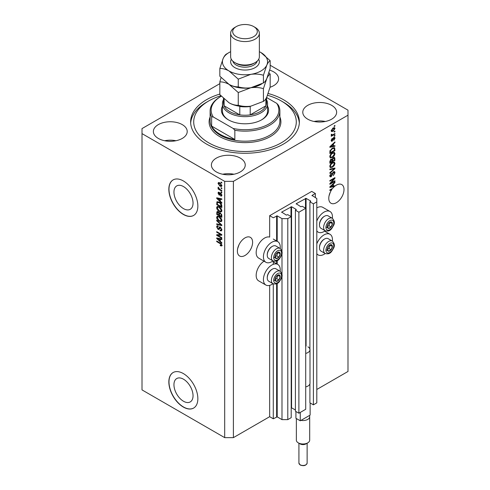 <?xml version="1.0" encoding="UTF-8"?>
<svg xmlns="http://www.w3.org/2000/svg" width="490" height="490" viewBox="0 0 490 490"><rect width="100%" height="100%" fill="white"/><g stroke="black" fill="none" stroke-linecap="round" stroke-linejoin="round"><path stroke-width="0.73" d="M315.358 193.501L311.726 191.406L269.659 215.692L273.285 217.787L277.205 215.857L281.989 218.626L287.795 218.626L291.201 216.654L287.722 214.645L286.344 215.104L281.701 212.09L291.562 206.731L296.205 209.414L295.409 210.204L298.888 212.219L305.711 208.281L302.226 206.272L300.848 206.731L296.205 203.718L306.072 198.358L310.715 201.035L309.913 201.831L313.398 203.84L316.803 201.874L316.803 198.524L312.02 195.424L315.358 193.501L315.358 197.684M312.02 195.424L312.02 195.761M309.913 383.823L309.913 402.835L313.398 404.844L316.803 402.878L316.803 201.874M313.398 404.844L313.398 203.84M309.913 350.319L309.913 201.831M296.205 203.718L296.205 204.048M295.409 210.204L295.409 411.214L298.888 413.223L305.711 409.285L305.711 208.281M298.888 413.223L298.888 212.219M291.201 407.668L295.409 409.952M281.701 212.09L281.701 212.427M219.832 83.661L142.008 128.588L142.008 389.899L224.69 437.637L233.393 437.637L269.659 416.696L273.285 418.791L277.205 416.868L281.989 419.63L287.795 419.63L291.201 417.658L291.201 216.654M287.795 419.63L287.795 218.626M281.989 419.63L281.989 275.968M281.989 274.388L281.989 253.183M281.989 251.609L281.989 218.626M273.285 418.791L273.285 283.832M273.285 264.331L273.285 261.054M269.659 416.696L269.659 285.376M272.991 260.913A11.901 6.872 -60 0 1 271.834 261.672A11.901 6.872 -60 0 1 265.886 262.26L258.634 258.077A11.901 6.872 -60 0 1 256.809 248.54A11.901 6.872 -60 0 1 264.582 238.054A11.901 6.872 -60 0 1 269.659 237.093L269.659 215.692M173.95 384.724A13.5 7.791 -120 0 0 179.842 398.303A13.5 7.791 -120 0 0 190.243 401.923A13.5 7.791 -120 0 0 193.042 395.742A13.5 7.791 -120 0 0 187.149 382.157A13.5 7.791 -120 0 0 176.743 378.543A13.5 7.791 -120 0 0 173.95 384.724M173.95 192.092A13.5 7.791 -120 0 0 179.842 205.678A13.5 7.791 -120 0 0 190.243 209.291A13.5 7.791 -120 0 0 193.042 203.111A13.5 7.791 -120 0 0 187.149 189.526A13.5 7.791 -120 0 0 176.743 185.912A13.5 7.791 -120 0 0 173.95 192.092M168.842 189.311A20.513 11.846 -120 0 0 177.797 209.959A20.513 11.846 -120 0 0 193.605 215.453A20.513 11.846 -120 0 0 197.856 206.063A20.513 11.846 -120 0 0 188.901 185.416A20.513 11.846 -120 0 0 173.093 179.922A20.513 11.846 -120 0 0 168.842 189.311M173.166 179.879A20.513 11.846 -120 0 0 168.989 189.226A20.513 11.846 -120 0 0 177.895 209.824A20.513 11.846 -120 0 0 193.679 215.41M168.842 381.943A20.513 11.846 -120 0 0 177.797 402.584A20.513 11.846 -120 0 0 193.605 408.084A20.513 11.846 -120 0 0 197.856 398.688A20.513 11.846 -120 0 0 188.901 378.047A20.513 11.846 -120 0 0 173.093 372.547A20.513 11.846 -120 0 0 168.842 381.943M173.166 372.51A20.513 11.846 -120 0 0 168.989 381.857A20.513 11.846 -120 0 0 177.895 402.449A20.513 11.846 -120 0 0 193.679 408.041M237.644 248.657L239.01 244.706M237.387 251.076A10.768 6.217 120 0 0 239.616 256.007A10.768 6.217 120 0 0 247.916 253.122A10.768 6.217 120 0 0 252.613 242.287A10.768 6.217 120 0 0 250.384 237.356A10.768 6.217 120 0 0 242.085 240.241A10.768 6.217 120 0 0 237.387 251.076M329.029 195.896L330.401 191.945M331.436 189.011L331.963 189.318A10.768 6.217 120 0 0 328.772 198.315A10.768 6.217 120 0 0 331.001 203.246A10.768 6.217 120 0 0 339.301 200.361A10.768 6.217 120 0 0 344.005 189.52A10.768 6.217 120 0 0 341.775 184.589A10.768 6.217 120 0 0 334.94 186.12L334.48 185.857M270.057 87.251A16.923 9.769 0 0 0 278.608 78.761A16.923 9.769 0 0 0 273.653 71.852A16.923 9.769 0 0 0 269.69 70.15M182.262 124.613A16.923 9.769 0 0 0 163.819 122.494A16.923 9.769 0 0 0 153.37 131.522A16.923 9.769 0 0 0 158.325 138.431A16.923 9.769 0 0 0 176.768 140.55A16.923 9.769 0 0 0 187.217 131.522A16.923 9.769 0 0 0 182.262 124.613M175.935 140.734A16.923 9.769 0 0 0 164.652 140.734M240.284 158.111A16.923 9.769 0 0 0 221.841 155.998A16.923 9.769 0 0 0 211.392 165.02A16.923 9.769 0 0 0 216.347 171.935A16.923 9.769 0 0 0 234.796 174.048A16.923 9.769 0 0 0 245.245 165.02A16.923 9.769 0 0 0 240.284 158.111M233.957 174.238A16.923 9.769 0 0 0 222.674 174.238M331.675 105.35A16.923 9.769 0 0 0 313.233 103.231A16.923 9.769 0 0 0 302.783 112.259A16.923 9.769 0 0 0 307.738 119.168A16.923 9.769 0 0 0 326.181 121.287A16.923 9.769 0 0 0 336.63 112.259A16.923 9.769 0 0 0 331.675 105.35M325.348 121.471A16.923 9.769 0 0 0 314.066 121.471M280.17 271.258A11.901 6.872 120 0 0 277.787 264.435A11.901 6.872 120 0 0 271.834 265.023A11.901 6.872 120 0 0 264.061 275.509A11.901 6.872 120 0 0 265.886 285.039A11.901 6.872 120 0 0 271.834 284.451A11.901 6.872 120 0 0 272.991 283.692M265.886 262.26A11.901 6.872 -60 0 1 264.061 252.73A11.901 6.872 -60 0 1 271.834 242.244A11.901 6.872 -60 0 1 277.787 241.65A11.901 6.872 -60 0 1 280.17 248.479M316.803 243.849A11.901 6.872 -60 0 1 324.062 234.869A11.901 6.872 -60 0 1 330.009 234.281A11.901 6.872 -60 0 1 332.392 241.111M325.213 253.544A11.901 6.872 -60 0 1 324.062 254.304A11.901 6.872 -60 0 1 318.108 254.892A11.901 6.872 -60 0 1 316.803 253.698M332.392 218.332A11.901 6.872 120 0 0 330.009 211.502A11.901 6.872 120 0 0 324.062 212.09A11.901 6.872 120 0 0 316.803 221.07M316.803 230.919A11.901 6.872 120 0 0 318.108 232.113A11.901 6.872 120 0 0 324.062 231.525A11.901 6.872 120 0 0 325.213 230.766M219.832 94.068A54.366 31.385 0 0 0 190.635 121.894A54.366 31.385 0 0 0 206.56 144.085A54.366 31.385 0 0 0 265.807 150.889A54.366 31.385 0 0 0 299.365 121.894A54.366 31.385 0 0 0 283.441 99.697A54.366 31.385 0 0 0 268.171 93.498M333.849 186.01A10.768 6.217 120 0 0 333.8 186.047L334.529 186.463A10.768 6.217 120 0 0 332.814 188.215L329.862 189.918L329.862 190.53L331.963 189.318M334.529 186.463L329.862 187.437L329.862 186.843L334.94 182.041L334.94 182.672L333.421 184.062L333.421 186.108L334.94 185.747L334.94 186.12M330.897 183.076L334.94 180.749L334.94 181.355L329.862 184.289L329.862 183.64L333.911 178.826L329.862 181.165L329.862 180.553L334.94 177.625L334.94 178.274L330.897 183.076L330.517 182.862M333.525 171.739L334.584 171.623L335.007 172.731L333.292 175.683L334.413 173.025L333.543 172.339L331.185 176.743L330.199 176.872L329.795 175.849L331.313 173.172L330.389 175.481L331.197 176.131L332.312 173.344L333.525 171.739M333.378 171.831L334.137 172.266L333.077 172.07M329.801 175.677L331.197 176.131M329.862 169.111L334.94 168.027L334.94 168.658L329.862 173.338L329.862 172.713L334.345 168.713L329.862 169.742L329.862 169.111M334.229 162.11L335.007 163.384L334.211 165.577L332.465 167.176L330.334 167.58L329.795 166.392C330.058 164.646 330.928 163.372 332.404 162.564L334.486 162.214M334.229 152.365L335.007 153.64L334.211 155.826L332.465 157.431L330.334 157.835L329.795 156.647C330.058 154.901 330.928 153.627 332.404 152.819L334.486 152.47M333.421 145.983L334.94 145.622L334.94 146.253L329.862 147.312L329.862 146.718L334.94 141.916L334.94 142.547L333.421 143.938L333.421 145.983L332.826 145.64M334.211 125.887L334.94 125.471L334.94 126.077L334.211 126.5L334.211 125.887M233.393 437.637L233.393 181.355L347.992 115.193L347.992 110.164L270.168 65.237M316.803 389.477L347.992 371.469L347.992 115.193M330.009 211.502L322.757 207.313A11.901 6.872 120 0 0 316.803 207.907M264.018 261.182A11.901 6.872 120 0 0 256.705 271.68A11.901 6.872 120 0 0 258.634 280.856L265.886 285.039M333.053 128.006L334.627 127.67L335.007 128.515L333.09 131.259L331.552 131.565L331.179 130.726L333.053 128.006M334.211 131.522L334.94 131.106L334.94 131.712L334.211 132.135L334.211 131.522M333.022 134.646L334.94 133.537L334.94 134.15L331.246 136.281L331.246 135.675L331.834 135.332L331.179 134.989L331.375 134.303L331.908 134.223L332.269 134.971L333.022 134.646M331.179 134.952L331.834 135.332L331.179 134.989M331.338 134.389L332.269 134.971M334.211 135.712L334.94 135.289L334.94 135.901L334.211 136.318L334.211 135.712M333.812 137.463L334.67 137.347L335.007 138.217L333.819 140.354L334.474 138.48L333.904 138.021L332.232 141.194L331.497 141.285L331.179 140.452L332.232 138.45L331.705 140.122L332.159 140.624L333.812 137.463M334.474 138.48L333.427 137.745M331.252 139.858L332.159 140.624M332.373 148.115L334.517 147.668L334.94 150.595L329.862 153.529L329.954 150.889L332.373 148.115M333.445 157.621L334.584 157.449L334.94 160.34L329.862 163.274L329.862 161.455L331.136 159.109L332.202 159.146L333.445 157.621M217.75 235.365L221.792 237.699L221.792 238.305L216.715 235.371L216.715 234.728L220.757 234.588L216.715 232.254L216.715 231.641L221.792 234.575L221.792 235.225L217.75 235.365L218.473 234.943L221.792 234.833M220.849 227.415L218.957 229.473L218.038 229.363L216.647 226.858L217.07 225.792L218.166 225.933L218.228 226.582L217.499 226.484L217.242 227.182L218.05 228.763L218.565 228.867L219.165 227.262L220.378 227.06L221.854 229.761L221.4 230.9L220.139 230.729L220.077 230.079L220.923 230.184L221.266 229.363L220.396 227.679L219.869 227.605L220.592 227.189M219.857 226.864L219.453 226.931M216.715 220.2L221.792 224.977L221.792 225.608L216.715 224.426L216.715 223.801L221.198 224.984L216.715 220.831L216.715 220.2M221.854 220.414L221.057 221.682L219.318 221.272C217.811 220.469 216.917 219.177 216.647 217.401L217.186 216.225L219.257 216.592L221.082 218.24L221.854 220.414M221.854 210.669L221.057 211.937L219.318 211.527C217.811 210.725 216.917 209.432 216.647 207.656L217.186 206.474L219.257 206.841L221.082 208.495L221.854 210.669M221.064 187.713L221.792 188.129L221.792 188.742L221.064 188.319L221.064 187.713M219.906 182.856L221.854 185.618L221.48 186.457L219.943 186.151L218.032 183.407L218.411 182.574L219.906 182.856M221.854 245.3L221.498 246.011L220.273 245.655L220.206 245.006L221.266 244.933L220.88 244.1L216.715 241.619L216.715 241.007L220.157 242.997L221.854 245.3M221.847 244.835L221.125 245.257L221.75 244.651M142.008 133.617L224.69 181.355L233.393 181.355M224.69 437.637L224.69 181.355M220.273 201.182L221.792 202.572L221.792 203.203L216.715 198.401L216.715 197.807L221.792 198.867L221.792 199.497L220.273 199.136L220.273 201.182M220.665 193.115L221.854 195.24L221.541 196.074L220.672 196.012L220.604 195.363L221.327 194.898L220.757 193.777L219.759 195.1L219.085 195.02L218.032 193.06L218.356 192.209L219.085 192.282L219.153 192.925L218.558 193.342L219.012 194.371L219.918 192.987L220.665 193.115M220.604 195.363L221.78 194.634M219.153 192.925L218.558 193.342M219.012 194.371L220.041 193.936L220.384 192.98M221.064 191.823L221.792 192.239L221.792 192.852L221.064 192.429L221.064 191.823M219.875 189.385L221.792 190.494L221.792 191.1L218.099 188.969L218.099 188.356L218.687 188.699L218.032 187.603L218.228 187.143L219.875 189.385M221.064 182.078L221.792 182.494L221.792 183.107L221.064 182.684L221.064 182.078M217.438 202.542L217.529 201.666L216.807 202.082L219.226 202.107C220.727 202.866 221.584 204.103 221.792 205.818L221.792 207.546L216.715 204.612L217.137 201.666M219.624 212.611L219.055 212.942L220.298 212.85L221.792 215.484L221.792 217.291L216.715 214.363L217.046 211.564L217.989 211.668L219.055 212.942L219.275 212.685M220.273 241.307L221.792 242.697L221.792 243.328L216.715 238.526L216.715 237.932L221.792 238.991L221.792 239.622L220.273 239.261L220.273 241.307M222.221 245.594L220.996 245.233M220.904 245.288L220.273 245.655M221.29 243.867L220.88 244.1M217.242 241.313L216.715 241.619M217.646 198.174L216.715 198.401M221.792 198.909L220.273 199.136M220.408 199.063L220.408 198.579L219.679 198.995L217.242 198.407L219.679 200.643L219.679 198.995M220.273 200.3L219.679 200.643M217.866 198.046L217.242 198.407M221.799 195.712L220.672 196.012M221.394 195.59L221.364 195.277M221.186 193.532L220.757 193.777M221.027 193.372L220.42 193.721M220.035 194.702L219.085 195.02M219.808 194.604L219.422 194.303M218.767 192.864L218.032 193.06M218.754 192.643L218.81 192.184M219.734 193.948L220.041 193.936L219.734 193.948M221.59 192.129L221.064 192.429M218.626 188.662L218.099 188.969M218.448 187.364L218.032 187.603M221.59 182.384L221.064 182.684M221.762 186.133L220.904 185.863M220.531 185.814L219.943 186.151M220.433 183.199L218.558 183.732L218.754 182.99L218.032 183.407M218.754 182.99L218.852 182.47M219.71 182.746L218.791 183.229M221.78 185.036L221.094 185.802L221.841 185.367M218.558 183.732L219.943 185.539L221.327 185.3L219.943 183.487M221.59 188.019L221.064 188.319M221.792 206.707L221.394 206.48M217.309 204.269L216.715 204.612M218.712 201.837L217.407 202.548L217.309 204.348L221.198 206.596L220.457 203.656L219.214 202.707L217.407 202.548L216.715 202.964M221.792 206.253L221.198 206.596M219.722 202.419L219.214 202.707M220.855 203.43L220.457 203.656M221.75 205.23L221.198 205.549M221.786 211.515L220.047 211.104M219.894 211.19L219.318 211.527M217.376 207.399L216.647 207.656M217.37 207.239L217.603 206.351M218.822 206.615L217.64 207.129L218.093 207.037L217.242 207.993L219.324 210.921L220.861 211.196L221.266 210.326L219.238 207.442L218.093 207.037L218.822 206.615M220.861 211.196L221.854 210.516M219.74 207.154L219.238 207.442M221.786 210.026L221.266 210.326M221.792 216.451L221.394 216.225M219.416 215.086L219.018 214.853M217.309 214.02L216.715 214.363M217.438 212.286L217.511 211.49M220.414 212.923L219.649 213.364L219.416 215.312L221.198 216.341L221.131 214.504L220.304 213.462L219.649 213.364M219.551 213.475L219.459 212.703M218.503 212.078L217.309 213.095L217.309 214.093L218.822 214.969L218.773 213.266L217.499 212.231L218.228 211.815M219.416 214.626L218.822 214.969M219.502 212.85L218.773 213.266M221.792 215.998L221.198 216.341M220.776 213.193L220.304 213.462M221.566 214.253L221.131 214.504M221.737 214.822L221.198 215.128M221.786 221.266L220.047 220.849M219.894 220.935L219.318 221.272M217.376 217.144L216.647 217.401M217.37 216.984L217.603 216.096M218.822 216.366L217.64 216.874L218.093 216.782L217.242 217.738L219.324 220.665L220.861 220.941L221.266 220.077L219.238 217.193L218.093 216.782L218.822 216.366M220.861 220.941L221.854 220.261M219.74 216.899L219.238 217.193M221.786 219.771L221.266 220.077M221.792 225.02L221.321 224.91M218.197 224.187L216.715 224.426M221.566 224.769L221.198 224.984M217.131 220.592L216.715 220.831M221.694 230.582L220.868 230.312L220.139 230.729M220.923 230.184L221.847 229.559M221.786 229.063L221.266 229.363M219.244 229.13L218.038 229.363M217.376 226.594L216.647 226.858M217.37 226.441L217.505 225.706M219.888 226.846L219.293 228.45L218.565 228.867M217.946 235.249L217.438 234.955L216.715 235.371M221.29 234.281L220.757 234.588M217.242 231.948L216.715 232.254M217.646 238.299L216.715 238.526M221.792 239.028L220.273 239.261M220.408 239.187L220.408 238.704L219.679 239.12L217.242 238.532L219.679 240.768L219.679 239.12M220.273 240.425L219.679 240.768M217.866 238.171L217.242 238.532M334.413 125.777L334.94 126.077M334.186 127.578L335.007 128.515M332.508 130.916L333.09 131.259M332.128 130.965L331.271 131.246M331.252 130.175L333.09 130.646L334.474 128.803L333.329 127.853M331.197 130.475L331.926 130.897L331.705 130.432L333.09 128.594L332.594 128.306M334.474 128.803L333.09 128.594M334.413 131.406L334.94 131.712M334.413 133.844L334.94 134.15M332.042 134.983L331.638 135.215M334.413 135.595L334.94 135.901M334.217 137.298L335.007 138.217M333.127 138.1L333.568 138.352M331.761 140.593L331.51 140.777L332.232 141.194M331.859 138.768L332.3 139.019M334.211 145.793L334.94 146.253M334.211 145.836L332.826 146.124M332.269 146.24L331.124 146.479M330.291 146.657L329.862 146.743M334.523 142.308L334.94 142.547M333.035 143.717L333.421 143.938M332.698 144.036L332.698 144.403M331.35 146.43L332.826 146.13L332.826 144.483L330.389 146.712L331.35 146.43M330.07 146.522L330.389 146.712M332.453 144.262L332.826 144.483M334.058 147.557L334.211 148.446L334.94 148.868M334.345 150.252L334.94 150.595M330.254 152.457L329.862 152.69M332.9 147.839L334.039 148.311L332.943 147.821M330.456 152.574L334.345 150.326L334.345 149.285L333.604 148.25L332.367 148.733L330.554 150.657L330.456 152.574L329.862 152.231M329.893 151.22L330.456 151.545M330.119 150.406L330.554 150.657M331.859 148.439L332.367 148.733M333.825 155.606L334.211 155.826M331.908 157.106L332.465 157.431M331.209 157.284L330.027 157.547M334.058 152.329L334.278 153.223L335.007 153.64M329.868 155.998L330.781 157.186L332.477 156.812L334.413 153.989L334.009 153.113L332.845 152.592M329.801 156.506L330.781 157.186M330.842 154.123L331.24 154.356L330.389 156.298M331.889 153.15L332.392 153.437L331.24 154.356M334.009 153.113L332.392 153.437M334.119 157.37L334.211 158.196M334.345 159.997L334.94 160.34M332.367 160.989L331.969 161.216M330.254 162.208L329.862 162.435M331.883 158.968L331.84 159.642M331.197 159.379L330.499 159.25M330.456 162.319L331.969 161.443L331.92 159.795L331.222 159.673L330.456 162.319L329.862 161.976M330.75 159.397L331.92 159.795M331.969 160.757L332.563 161.1L334.345 160.077L334.278 158.313L333.39 157.688M332.98 157.958L333.451 158.227L332.563 159.979L332.563 161.1M334.278 158.313L333.451 158.227M333.825 165.351L334.211 165.577M331.908 166.851L332.465 167.176M331.209 167.029L330.027 167.292M334.058 162.074L334.278 162.968L335.007 163.384M329.868 165.743L330.781 166.931L332.477 166.557L334.413 163.734L334.009 162.858L332.845 162.337M329.801 166.251L330.781 166.931M330.842 163.868L331.24 164.101L330.389 166.043M331.889 162.894L332.392 163.182L331.24 164.101M334.009 162.858L332.392 163.182M334.211 168.18L334.94 168.658M333.635 168.303L334.345 168.713M333.623 168.297L329.862 169.16M334.143 171.531L334.278 172.315L335.007 172.731M330.652 176.204L331.185 176.743M330.462 176.327L329.911 176.535M330.903 173.466L331.375 173.742M329.868 175.181L330.389 175.481M334.413 181.049L334.94 181.355M330.701 182.966L330.168 183.272M333.378 178.525L333.911 178.826M334.376 177.95L334.94 178.274M333.911 178.219L333.561 178.63M333.8 186.047L332.826 186.249L332.826 184.607L330.389 186.837L332.826 186.255M332.269 186.365L331.124 186.604M330.291 186.782L329.862 186.868M334.523 182.433L334.94 182.672M333.035 183.842L333.421 184.062M332.698 184.16L332.698 184.528M332.826 185.765L333.421 186.108M330.07 186.647L330.389 186.837M332.453 184.387L332.826 184.607M327.663 247.744A3.589 2.07 120 0 0 327.32 249.404A3.589 2.07 120 0 0 328.594 251.211A3.589 2.07 120 0 0 331.13 249.741A3.589 2.07 120 0 0 332.398 246.47A3.589 2.07 120 0 0 331.13 244.663A3.589 2.07 120 0 0 328.594 246.133A3.589 2.07 120 0 0 327.663 247.744M327.859 247.713L327.32 249.404L328.594 251.211L331.13 249.741L332.398 246.47L331.13 244.663L328.594 246.133L327.859 247.713M319.474 247.805L319.474 247.236A6.48 3.742 -60 0 1 320.086 244.234A6.48 3.742 -60 0 1 324.062 239.292L324.552 239.01A7.179 4.147 120 0 0 320.154 244.479A7.179 4.147 120 0 0 319.474 247.805A7.179 4.147 120 0 0 320.962 251.088L325.109 253.483A7.179 4.147 -60 0 1 324.307 246.874A7.179 4.147 -60 0 1 332.293 241.049L328.141 238.655A7.179 4.147 120 0 0 324.552 239.01M327.332 249.422L328.955 248.485L330.162 245.123M326.413 249.955L328.594 251.211M328.955 248.485L331.13 249.741M330.223 245.214L332.398 246.47M275.441 277.891A3.589 2.07 120 0 0 275.098 279.551A3.589 2.07 120 0 0 276.372 281.358A3.589 2.07 120 0 0 278.908 279.894A3.589 2.07 120 0 0 280.176 276.623A3.589 2.07 120 0 0 278.908 274.817A3.589 2.07 120 0 0 276.372 276.28A3.589 2.07 120 0 0 275.441 277.891M275.637 277.861L275.098 279.551L276.372 281.358L278.908 279.894L280.176 276.623L278.908 274.817L276.372 276.28L275.637 277.861M267.252 277.953L267.252 277.383A6.48 3.742 -60 0 1 267.865 274.382A6.48 3.742 -60 0 1 271.834 269.445L272.33 269.157A7.179 4.147 120 0 0 267.932 274.627A7.179 4.147 120 0 0 267.252 277.953A7.179 4.147 120 0 0 268.74 281.242L272.887 283.637A7.179 4.147 -60 0 1 272.079 277.028A7.179 4.147 -60 0 1 280.066 271.197L275.919 268.802A7.179 4.147 120 0 0 272.33 269.157M275.111 279.576L276.734 278.639L277.94 275.276M274.192 280.102L276.372 281.358M276.734 278.639L278.908 279.894M278.002 275.368L280.176 276.623M275.441 255.112A3.589 2.07 120 0 0 275.098 256.772A3.589 2.07 120 0 0 276.372 258.579A3.589 2.07 120 0 0 278.908 257.115A3.589 2.07 120 0 0 280.176 253.845A3.589 2.07 120 0 0 278.908 252.038A3.589 2.07 120 0 0 276.372 253.502A3.589 2.07 120 0 0 275.441 255.112M275.637 255.082L275.098 256.772L276.372 258.579L278.908 257.115L280.176 253.845L278.908 252.038L276.372 253.502L275.637 255.082M267.252 255.174L267.252 254.604A6.48 3.742 -60 0 1 267.865 251.603A6.48 3.742 -60 0 1 271.834 246.666L272.33 246.378A7.179 4.147 120 0 0 267.932 251.848A7.179 4.147 120 0 0 267.252 255.174A7.179 4.147 120 0 0 268.74 258.463L272.887 260.858A7.179 4.147 -60 0 1 272.079 254.243A7.179 4.147 -60 0 1 280.066 248.418L275.919 246.023A7.179 4.147 120 0 0 272.33 246.378M275.111 256.791L276.734 255.86L277.94 252.497M274.192 257.324L276.372 258.579M276.734 255.86L278.908 257.115M278.002 252.583L280.176 253.845M327.663 224.959A3.589 2.07 120 0 0 327.32 226.625A3.589 2.07 120 0 0 328.594 228.426A3.589 2.07 120 0 0 331.13 226.962A3.589 2.07 120 0 0 332.398 223.691A3.589 2.07 120 0 0 331.13 221.884A3.589 2.07 120 0 0 328.594 223.348A3.589 2.07 120 0 0 327.663 224.959M327.859 224.928L327.32 226.625L328.594 228.426L331.13 226.962L332.398 223.691L331.13 221.884L328.594 223.348L327.859 224.928M319.474 225.02L319.474 224.451A6.48 3.742 -60 0 1 320.086 221.449A6.48 3.742 -60 0 1 324.062 216.513L324.552 216.231A7.179 4.147 120 0 0 320.154 221.701A7.179 4.147 120 0 0 319.474 225.02A7.179 4.147 120 0 0 320.962 228.309L325.109 230.704A7.179 4.147 -60 0 1 324.307 224.095A7.179 4.147 -60 0 1 332.293 218.271L328.141 215.876A7.179 4.147 120 0 0 324.552 216.231M327.332 226.643L328.955 225.706L330.162 222.344M326.413 227.17L328.594 228.426M328.955 225.706L331.13 226.962M330.223 222.436L332.398 223.691M267.565 106.195A23.594 13.622 180 0 1 261.685 119.799A23.594 13.622 180 0 1 228.316 119.799L228.316 119.799A23.594 13.622 180 0 1 222.436 106.195M266.542 99.752A22.565 13.028 180 0 1 267.565 103.635A22.565 13.028 180 0 1 253.636 115.671A22.565 13.028 180 0 1 229.044 112.847A22.565 13.028 180 0 1 222.436 103.635L222.436 111.003A22.565 13.028 0 0 0 228.689 120.007M220.843 95.771A51.285 29.608 0 0 0 208.734 100.952A51.285 29.608 0 0 0 208.734 142.829A51.285 29.608 0 0 0 281.266 142.829A51.285 29.608 0 0 0 281.266 100.952L283.441 102.208A54.366 31.385 180 0 1 299.323 123.149M220.341 134.456A34.876 20.133 0 0 0 234.845 139.478L211.637 126.077A34.876 20.133 0 0 0 220.341 134.456M234.845 130.267L233.209 128.484A33.847 19.545 0 0 0 268.937 123.982A33.847 19.545 0 0 0 276.734 103.359L278.363 105.142A34.876 20.133 180 0 1 279.876 111.003A34.876 20.133 180 0 1 234.845 130.267L234.845 139.478M211.637 126.077L211.637 116.865A34.876 20.133 180 0 1 210.124 111.003A34.876 20.133 180 0 1 220.341 96.769L221.064 96.346A33.847 19.545 0 0 0 213.266 116.969L211.637 116.865M276.734 103.359L266.548 97.479M233.209 128.484L213.266 116.969M190.677 123.149A54.366 31.385 180 0 1 206.56 102.208L208.734 100.952M283.441 102.208L281.266 100.952A51.285 29.608 0 0 0 267.509 95.287M261.311 120.007A22.565 13.028 0 0 0 267.565 111.003L267.565 103.635M223.458 98.478L223.458 102.796A21.542 12.434 0 0 0 224.102 105.803A21.542 12.434 0 0 0 229.767 111.591A21.542 12.434 0 0 0 239.788 114.862A21.542 12.434 0 0 0 250.212 114.862A21.542 12.434 0 0 0 265.899 105.803A21.542 12.434 0 0 0 266.542 102.796L266.542 97.492M224.102 99.078L224.102 105.803L239.788 114.862L239.788 106.489A21.542 12.434 180 0 0 250.212 106.489L250.212 114.862L265.899 105.803L265.899 98.668M222.436 103.635A22.565 13.028 180 0 1 223.458 99.752M230.637 33.283L230.637 56.73A14.363 8.293 0 0 0 234.845 62.598L236.296 63.431A12.311 7.105 0 0 0 253.704 63.431L255.155 62.598A14.363 8.293 0 0 0 259.363 56.73L259.363 33.283A14.363 8.293 180 0 1 250.494 40.94A14.363 8.293 180 0 1 234.845 39.145A14.363 8.293 180 0 1 230.637 33.283A14.363 8.293 180 0 1 234.845 27.422L236.296 26.582A12.311 7.105 0 0 0 236.296 36.634A12.311 7.105 0 0 0 253.704 36.634A12.311 7.105 0 0 0 253.704 26.582L255.155 27.422A14.363 8.293 180 0 1 259.363 33.283M236.296 63.431L234.845 62.598A14.363 8.293 0 0 0 255.155 62.598M263.424 101.369L250.843 106.165C246.421 106.74 242.225 106.44 238.256 105.264C235.371 105.381 232.297 104.56 229.044 102.796L219.832 94.625L219.832 81.904C222.717 81.781 225.786 82.602 229.044 84.372L238.256 92.537L250.843 87.741C255.259 87.165 259.455 87.471 263.424 88.647L263.424 101.369C264.49 100.873 265.611 99.397 266.799 96.953L270.168 86.84L270.168 74.113L268.937 72.728M238.256 92.537L238.256 105.264M263.424 88.647L266.799 78.529C267.981 76.085 269.108 74.615 270.168 74.113M221.064 77.585L219.832 81.904M230.637 51.707A22.565 13.028 0 0 0 223.201 58.383A22.565 13.028 0 0 0 229.044 70.97A22.565 13.028 0 0 0 250.843 74.339A22.565 13.028 0 0 0 266.799 65.127C267.981 62.683 269.108 61.213 270.168 60.711L270.168 68.416L266.799 78.529C265.611 80.972 264.49 82.442 263.424 82.945L250.843 87.741C246.421 88.316 242.225 88.016 238.256 86.84C235.365 86.957 232.291 86.136 229.044 84.372A22.565 13.028 0 0 0 250.843 87.741A22.565 13.028 0 0 0 261.862 83.815M229.044 102.796A22.565 13.028 0 0 0 250.843 106.165M229.044 84.372L219.832 76.201L219.832 68.502C222.723 68.386 225.792 69.206 229.044 70.97L238.256 79.141L250.843 74.339C255.259 73.77 259.455 74.07 263.424 75.246L266.799 65.127A22.565 13.028 0 0 0 260.956 52.546A22.565 13.028 0 0 0 259.363 51.707M228.138 53.098L226.576 53.967C225.523 54.451 224.402 55.921 223.201 58.383L219.832 68.502M270.168 60.711L260.956 52.546M263.424 75.246L263.424 82.945M238.256 79.141L238.256 86.84M255.155 27.422L253.704 26.582A12.311 7.105 0 0 0 236.296 26.582M307.738 442.868L305.925 443.916A4.104 2.37 180 0 1 300.125 443.916L298.312 442.868A6.67 3.847 0 0 0 307.738 442.868A6.67 3.847 0 0 0 309.692 440.149L309.692 416.696A6.67 3.847 180 0 1 301.019 420.371L300.266 420.8L295.917 418.288L295.917 411.502M310.133 402.964L310.133 415.104L309.386 415.538A6.67 3.847 180 0 1 309.692 416.696M307.959 346.846A6.976 4.024 180 0 1 309.999 349.695A6.976 4.024 180 0 1 305.711 353.413M309.999 349.695L309.999 383.198A6.976 4.024 180 0 1 305.711 386.916M300.266 420.8L300.266 412.427M309.386 415.538L301.019 420.371M296.358 418.546L296.358 440.149A6.67 3.847 0 0 0 298.312 442.868L300.125 443.916M310.715 201.372L310.715 201.035M306.072 346.075L306.072 198.358M305.49 208.152L305.49 198.358M296.205 209.745L296.205 209.414M291.562 407.735L291.562 206.731M290.987 216.531L290.987 206.731M277.205 416.868L277.205 283.416M277.205 264.098L277.205 260.637M277.205 241.319L277.205 215.857M276.623 416.868L276.623 283.704M276.623 263.761L276.623 260.919M276.623 240.982L276.623 215.857M220.696 243.34L220.2 243.628M218.975 198.279L218.283 198.677M220.255 193.372L219.526 193.789M217.438 212.121L216.715 212.544M219.526 213.487L218.822 213.891M220.788 224.034L220.396 224.261M219.63 227.709L218.901 228.132M218.975 238.403L218.283 238.802M332.851 138.75L333.365 139.044M331.075 145.573L331.436 145.775M334.211 158.117L334.94 158.533M329.886 160.996L330.456 161.326M331.84 159.562L332.563 159.979M332.82 168.505L333.543 168.921M332.134 174.097L332.581 174.36M331.075 185.692L331.436 185.9M326.469 247.634A5.537 3.197 120 0 0 327.902 252.987A5.537 3.197 120 0 0 333.255 248.24A5.537 3.197 120 0 0 331.822 242.893A5.537 3.197 120 0 0 326.469 247.634M274.247 277.787A5.537 3.197 120 0 0 275.68 283.134A5.537 3.197 120 0 0 281.033 278.394A5.537 3.197 120 0 0 279.6 273.04A5.537 3.197 120 0 0 274.247 277.787M274.247 255.002A5.537 3.197 120 0 0 275.68 260.355A5.537 3.197 120 0 0 281.033 255.609A5.537 3.197 120 0 0 279.6 250.261A5.537 3.197 120 0 0 274.247 255.002M326.469 224.855A5.537 3.197 120 0 0 327.902 230.202A5.537 3.197 120 0 0 333.255 225.461A5.537 3.197 120 0 0 331.822 220.108A5.537 3.197 120 0 0 326.469 224.855M210.124 111.003L210.124 121.055A34.876 20.133 0 0 0 220.341 135.289A34.876 20.133 0 0 0 258.346 139.656A34.876 20.133 0 0 0 279.876 121.055L279.876 111.003M279.876 116.969A35.899 20.727 180 0 1 262.603 139.956A35.899 20.727 180 0 1 219.612 136.545A35.899 20.727 180 0 1 210.124 116.969M258.683 59.247A14.363 8.293 180 0 1 252.466 68.839A14.363 8.293 180 0 1 234.845 67.62A14.363 8.293 180 0 1 231.317 59.247M232.824 61.128A12.311 7.105 0 0 0 236.296 65.109A12.311 7.105 0 0 0 248.859 66.83A12.311 7.105 0 0 0 257.177 61.128M300.125 464.771A4.104 2.37 0 0 0 304.596 465.286A4.104 2.37 0 0 0 307.126 463.093C306.17 465.616 303.88 466.272 300.254 465.053L298.925 463.093A4.104 2.37 0 0 0 300.125 464.771M273.285 261.838L277.787 264.435M324.625 231.176L330.009 234.281M316.803 231.36L318.108 232.113M316.803 254.139L318.108 254.892M273.285 239.053L277.787 241.65M221.131 195.412L221.86 194.996M218.724 192.889L219.446 192.472M219.263 194.395L219.986 193.979M217.499 226.484L218.221 226.068M331.981 134.958L331.258 134.542M334.296 137.978L333.568 137.555M331.877 140.655L331.148 140.238M331.755 159.569L331.032 159.152M325.109 253.483C330.413 254.953 331.73 251.315 333.623 248.167C334.94 245.729 334.492 243.359 332.293 241.049M272.887 283.637C278.191 285.107 279.508 281.468 281.401 278.314C282.712 275.882 282.271 273.512 280.066 271.197M272.887 260.858C278.191 262.328 279.508 258.689 281.401 255.535C282.712 253.103 282.271 250.727 280.066 248.418M325.109 230.704C330.413 232.174 331.73 228.536 333.623 225.382C334.94 222.95 334.492 220.58 332.293 218.271M307.126 463.093L307.126 443.223M298.925 463.093L298.925 443.223"/></g></svg>
